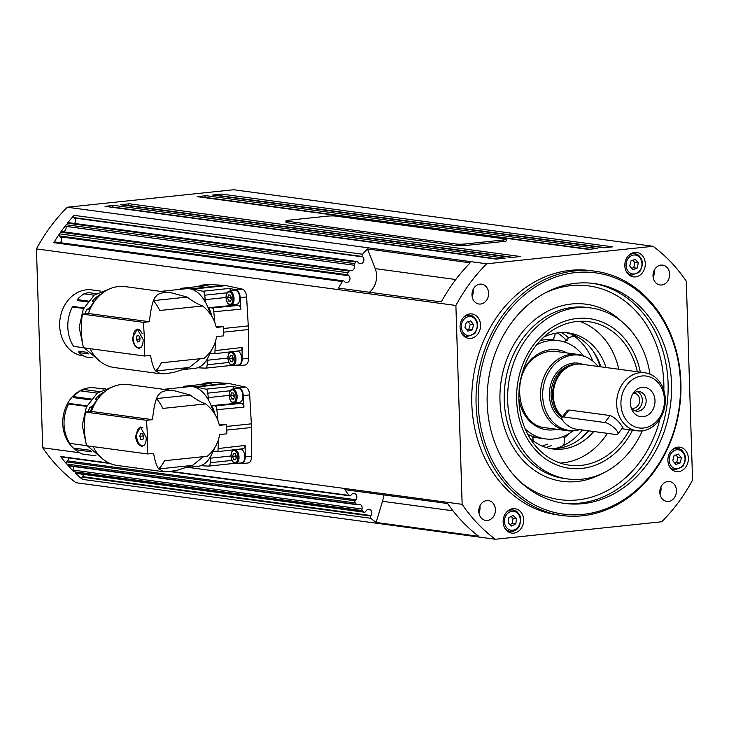 <?xml version="1.0" encoding="UTF-8"?>
<svg xmlns="http://www.w3.org/2000/svg" width="729" height="729" viewBox="0 0 729 729"><rect width="100%" height="100%" fill="white"/><g stroke="black" fill="none" stroke-linecap="round" stroke-linejoin="round"><path stroke-width="1.09" d="M561.403 332.579A61.364 50.811 -82.3 0 1 568.729 337.919M535.113 437.2A49.563 41.043 -82.3 0 1 532.653 437.118M551.124 445.683A61.364 50.811 -82.3 0 1 545.921 447.433M568.611 433.928A61.364 50.811 -82.3 0 1 564.146 437.965M540.353 340.516A49.563 41.043 -82.3 0 1 549.192 339.596A49.563 41.043 -82.3 0 1 552.91 339.887L558.587 340.653A49.563 41.043 -82.3 0 1 583.255 355.761M582.416 429.982A61.364 50.811 -82.3 0 1 568.62 442.612A61.364 50.811 -82.3 0 1 560.309 446.923A61.364 50.811 -82.3 0 1 555.616 448.526M536.535 344.926A49.563 41.043 -82.3 0 1 558.587 340.653M571.044 334.092A61.364 50.811 -82.3 0 1 581.751 342.949A61.364 50.811 -82.3 0 1 592.158 359.497A61.364 50.811 -82.3 0 1 592.786 361.074M592.795 350.676A61.364 50.811 -82.3 0 1 597.835 360.263A61.364 50.811 -82.3 0 1 600.131 366.733M588.093 430.748A61.364 50.811 -82.3 0 1 580.977 438.293M547.379 444.089A61.364 50.811 -82.3 0 1 542.248 446.075M674.708 463.07L676.712 462.496L677.997 457.329L675.865 454.951M509.99 524.543L512.387 523.431L513.07 518.137L511.065 516.506M196.575 286.688A6.935 3.809 -96 0 0 196.074 286.57A6.935 3.809 -96 0 0 195.572 286.561L201.332 285.95A6.935 3.809 84 0 1 201.842 285.959A6.935 3.809 84 0 1 202.343 286.087M235.23 290.525A6.935 3.809 84 0 1 235.731 290.534A6.935 3.809 84 0 1 239.777 297.478A6.935 3.809 84 0 1 236.679 304.312L230.92 304.922A6.935 3.809 -96 0 0 234.045 298.544A6.935 3.809 -96 0 0 229.972 291.135A6.935 3.809 -96 0 0 229.471 291.135L235.23 290.525M236.998 449.41L240.206 449.073A6.935 3.809 84 0 1 240.716 449.082A6.935 3.809 84 0 1 244.762 456.026A6.935 3.809 84 0 1 241.663 462.86L235.904 463.471A6.935 3.809 -96 0 0 239.03 457.092A6.935 3.809 -96 0 0 234.957 449.693A6.935 3.809 -96 0 0 234.756 449.675M142.638 344.352A9.24 5.085 84 0 1 139.804 347.733A9.24 5.085 84 0 1 139.175 347.879A9.24 5.085 84 0 1 133.225 339.787A9.24 5.085 84 0 1 136.615 329.626A9.24 5.085 84 0 1 137.234 329.49A9.24 5.085 84 0 1 142.119 333.663M141.253 347.159A9.24 5.085 84 0 1 140.314 347.678A9.24 5.085 84 0 1 139.686 347.824A9.24 5.085 84 0 1 139.43 347.833M200.466 358.686L189.349 367.452L174.103 372.309L165.911 373.685L160.489 373.767L155.25 370.441C153.464 367.881 151.869 362.86 150.484 355.387L144.515 356.016L83.461 347.788A77.028 63.788 97.7 0 1 82.404 314.117L88.373 313.488A40.824 33.807 -82.3 0 1 125.224 286.615L163.524 291.782M160.489 373.767L114.307 367.534A40.824 33.807 -82.3 0 1 90.132 348.69M132.441 338.001L137.28 329.098L143.139 339.45C143.176 345.191 141.654 348.125 138.592 348.234C135.157 347.25 133.106 343.833 132.441 338.001M136.241 329.781A9.632 5.294 84 0 1 137.626 329.08M83.89 356.007L82.878 355.87A33.279 27.556 -82.3 0 1 59.678 325.799A33.279 27.556 -82.3 0 1 91.772 289.905L100.812 291.126M88.592 353.902L78.978 352.608L78.914 351.232L87.289 352.362M83.607 308.458L72.353 306.936A34.819 28.832 97.7 0 0 67.815 327.203A34.819 28.832 97.7 0 0 73.593 346.375L83.443 347.706M88.154 348.416A35.593 29.47 97.7 0 0 88.182 348.453L90.15 348.717M155.596 370.952A61.628 33.871 84 0 0 156.225 370.341A40.669 22.353 84 0 0 161.355 362.805L204.238 358.285C211.036 352.481 215.146 345.254 216.577 336.607L223.703 335.859A40.669 22.353 84 0 0 223.411 326.674L216.094 326.492M144.515 356.016L144.47 339.623L143.449 322.346L149.427 321.717C150.302 312.905 151.523 306.198 153.09 301.596L153.418 300.621L187.171 297.086C192.72 301.35 197.86 304.312 202.598 305.98C209.752 311.666 214.317 318.81 216.285 327.43L223.411 326.674M211.875 316.35A37.161 20.421 -96 0 0 208.722 307.328A7.427 4.082 -96 0 0 209.56 307.592L212.075 307.939L213.524 309.142L214.845 322.336M207.975 307.401L208.722 307.328M207.118 359.242A7.427 4.082 -96 0 0 207.109 360.272L207.246 364.764L206.763 367.225L205.578 368.163L197.595 367.771M234.838 304.503A7.7 4.237 84 0 0 236.196 305.068L238.72 305.415L240.169 306.617L240.88 309.187L240.215 297.642A7.7 4.237 84 0 0 235.914 289.805L229.453 288.402L231.339 290.935M207.291 284.583A7.7 4.237 84 0 1 207.647 284.51A7.7 4.237 84 0 1 208.011 284.501L224.095 285.34A39.594 21.761 84 0 1 226.145 285.613L242.31 289.131A7.7 4.237 84 0 1 246.621 296.967L248.27 325.899A39.594 21.761 84 0 1 248.352 327.731A39.594 21.761 84 0 1 248.389 329.554L248.543 358.285A7.7 4.237 84 0 1 245.062 365.01L238.665 365.685A7.7 4.237 84 0 1 238.292 365.694L233.544 365.448M215.41 341.865L214.9 352.964L213.797 353.793L211 353.447A7.427 4.082 -96 0 0 210.435 353.447A7.427 4.082 -96 0 0 210.171 353.492L209.815 353.529M248.543 358.285L242.146 358.96L242.083 347.487L241.527 349.884L240.142 350.713M189.677 288.739L191.071 288.812A39.594 21.761 84 0 1 193.121 289.085L202.99 291.236L204.412 292.557L205.204 299.665A7.427 4.082 -96 0 0 205.332 301.168L204.895 301.223M179.835 289.377L181.084 288.31L187.298 288.62M144.397 445.036A9.24 5.085 84 0 1 142.729 445.774A9.24 5.085 84 0 1 142.046 445.756A9.24 5.085 84 0 1 136.651 436.498A9.24 5.085 84 0 1 140.797 427.385A9.24 5.085 84 0 1 141.472 427.394A9.24 5.085 84 0 1 143.021 428.023M141.052 427.367A9.24 5.085 84 0 1 141.308 427.331A9.24 5.085 84 0 1 141.982 427.34A9.24 5.085 84 0 1 142.037 427.349M203.546 456.636L192.429 465.403L177.183 470.251L168.991 471.627L163.569 471.709L158.33 468.392C156.535 465.822 154.949 460.81 153.564 453.338L147.586 453.967L86.541 445.729A77.028 63.788 97.7 0 1 85.484 412.067L91.453 411.438A40.824 33.807 -82.3 0 1 128.304 384.566L166.604 389.723M163.569 471.709L117.387 465.485A40.824 33.807 -82.3 0 1 93.212 446.631L91.253 446.403A35.593 29.47 97.7 0 1 91.234 446.367M135.521 435.951L140.36 427.048L146.219 437.391C146.256 443.141 144.734 446.066 141.672 446.184C138.237 445.191 136.186 441.783 135.521 435.951M137.535 430.374A9.632 5.294 84 0 1 140.706 427.03M75.196 449.438A33.279 27.556 -82.3 0 1 62.758 423.74A33.279 27.556 -82.3 0 1 94.852 387.855L103.883 389.067M91.672 451.852L75.215 449.629L75.142 448.253L90.369 450.312M86.687 406.399L68.59 403.957A34.819 28.832 97.7 0 0 64.043 424.223A34.819 28.832 97.7 0 0 69.829 443.396L86.523 445.647M158.676 468.902A61.628 33.871 84 0 0 159.305 468.291A40.669 22.353 84 0 0 164.435 460.746L207.318 456.236C214.116 450.431 218.226 443.205 219.648 434.557L226.783 433.81A40.669 22.353 84 0 0 226.491 424.624L219.165 424.442M147.586 453.967L147.55 437.573L146.529 420.296L152.507 419.667C153.382 410.855 154.603 404.148 156.161 399.547L156.498 398.563L190.251 395.036C195.8 399.301 200.94 402.262 205.678 403.921C212.832 409.607 217.397 416.76 219.365 425.372L226.491 424.624M158.712 468.947L192.429 465.403M237.918 402.454A7.7 4.237 84 0 0 239.267 403.019L241.791 403.356L243.24 404.568L243.96 407.137L243.295 395.583A7.7 4.237 84 0 0 238.994 387.746L232.533 386.343L234.419 388.876M211.055 405.342L211.793 405.278A7.427 4.082 -96 0 0 212.64 405.543L215.155 405.88L216.604 407.092L217.925 420.287M182.915 387.327L184.164 386.252L190.378 386.561M192.757 386.689L194.151 386.753A39.594 21.761 84 0 1 195.172 386.853A39.594 21.761 84 0 1 196.201 387.035L206.061 389.177L207.492 390.498L208.284 397.615A7.427 4.082 -96 0 0 208.412 399.118L207.975 399.164M210.362 382.525A7.7 4.237 84 0 1 210.727 382.461A7.7 4.237 84 0 1 211.091 382.452L227.175 383.281A39.594 21.761 84 0 1 228.195 383.381A39.594 21.761 84 0 1 229.225 383.554L245.391 387.072A7.7 4.237 84 0 1 249.692 394.908L251.35 423.841A39.594 21.761 84 0 1 251.469 427.504L251.623 456.226A7.7 4.237 84 0 1 248.142 462.961L241.736 463.635A7.7 4.237 84 0 1 241.372 463.644L236.624 463.398M210.189 457.183A7.427 4.082 -96 0 0 210.189 458.213L210.326 462.715L209.834 465.175L208.658 466.113L200.675 465.713M218.49 439.806L217.98 450.914L216.877 451.743L214.08 451.397A7.427 4.082 -96 0 0 213.506 451.388A7.427 4.082 -96 0 0 213.251 451.433L212.895 451.479M251.623 456.226L245.217 456.901L245.163 445.428L244.607 447.834L243.222 448.654M72.763 466.396A3.855 3.189 -82.3 0 1 73.556 470.15A1.54 1.276 97.7 0 0 73.939 471.718A171.014 141.608 -82.3 0 1 67.988 465.466A1.54 1.276 97.7 0 0 68.736 465.849M68.745 222.71A1.54 1.276 97.7 0 0 67.414 223.147A171.014 141.608 -82.3 0 1 74.057 215.347A1.54 1.276 97.7 0 0 74.03 217.625L74.404 218.017A3.855 3.189 -82.3 0 1 74.54 223.466M197.769 249.947L61.983 231.64A1.54 1.276 97.7 0 0 60.653 232.177A171.014 141.608 -82.3 0 1 66.175 224.723A1.54 1.276 97.7 0 0 65.892 226.364A3.855 3.189 -82.3 0 1 62.876 231.749M55.377 242.092A1.54 1.276 97.7 0 0 53.837 242.666A171.014 141.608 -82.3 0 1 59.505 233.845A1.54 1.276 97.7 0 0 59.605 235.959L60.461 236.852A3.855 3.189 -82.3 0 1 60.261 242.702M68.344 457.885A3.855 3.189 -82.3 0 1 67.505 460.865L66.713 461.931A1.54 1.276 97.7 0 0 66.74 464.054A171.014 141.608 -82.3 0 1 60.553 456.472A1.54 1.276 97.7 0 0 61.5 456.946M83.37 474.333A3.855 3.189 -82.3 0 1 82.532 476.657L82.186 477.121A1.54 1.276 97.7 0 0 82.35 479.381A171.014 141.608 -82.3 0 1 75.269 473.021A1.54 1.276 97.7 0 0 76.18 473.331M213.078 195.099A1.54 1.276 97.7 0 0 212.576 195.035L221.534 194.087A1.54 1.276 97.7 0 0 220.304 195.755L220.313 196.046M197.714 196.721A1.54 1.276 97.7 0 0 197.213 196.648L206.17 195.709A1.54 1.276 97.7 0 0 204.94 197.368L204.949 197.659M120.905 204.794A1.54 1.276 97.7 0 0 120.413 204.731L129.37 203.783A1.54 1.276 97.7 0 0 128.14 205.45L128.149 205.742M105.55 206.416A1.54 1.276 97.7 0 0 105.049 206.343L114.006 205.405A1.54 1.276 97.7 0 0 112.776 207.072L112.785 207.355M343.222 280.902A1.54 1.276 -82.3 0 1 344.206 281.248L344.58 281.64A3.855 3.189 97.7 0 0 346.239 282.515A3.855 3.189 97.7 0 0 349.638 280.209A3.855 3.189 97.7 0 0 348.936 275.753L348.079 274.851A1.54 1.276 -82.3 0 1 347.979 272.737A171.014 141.608 -82.3 0 1 349.127 271.079A1.54 1.276 -82.3 0 1 350.458 270.541A3.855 3.189 97.7 0 0 350.859 270.623A3.855 3.189 97.7 0 0 353.857 269.083A3.855 3.189 97.7 0 0 354.367 265.256A1.54 1.276 -82.3 0 1 354.649 263.616A171.014 141.608 -82.3 0 1 355.889 262.048A1.54 1.276 -82.3 0 1 357.666 261.902L358.513 262.795A3.855 3.189 97.7 0 0 360.181 263.67A3.855 3.189 97.7 0 0 363.571 261.365A3.855 3.189 97.7 0 0 362.869 256.909L362.495 256.517A1.54 1.276 -82.3 0 1 362.532 254.239A171.014 141.608 -82.3 0 1 367.489 248.972L470.214 262.823A171.014 141.608 97.7 0 0 441.273 301.943L338.548 288.092A171.014 141.608 -82.3 0 1 342.311 281.567A1.54 1.276 -82.3 0 1 343.222 280.902M357.101 504.732A1.54 1.276 -82.3 0 1 356.463 504.359A171.014 141.608 -82.3 0 1 355.214 502.946A1.54 1.276 -82.3 0 1 355.187 500.823L355.971 499.757A3.855 3.189 97.7 0 0 356.654 495.866A3.855 3.189 97.7 0 0 354.139 493.469A3.855 3.189 97.7 0 0 351.278 494.827L350.931 495.292A1.54 1.276 -82.3 0 1 349.027 495.374A171.014 141.608 -82.3 0 1 344.881 489.669L447.606 503.52A171.014 141.608 97.7 0 0 478.807 536.316L376.091 522.465A171.014 141.608 -82.3 0 1 370.824 518.273A1.54 1.276 -82.3 0 1 370.651 516.014L370.997 515.549A3.855 3.189 97.7 0 0 371.681 511.649A3.855 3.189 97.7 0 0 369.166 509.261A3.855 3.189 97.7 0 0 366.304 510.61L365.511 511.685A1.54 1.276 -82.3 0 1 363.744 511.913A171.014 141.608 -82.3 0 1 362.413 510.619A1.54 1.276 -82.3 0 1 362.031 509.042A3.855 3.189 97.7 0 0 359.479 504.313A3.855 3.189 97.7 0 0 357.811 504.614A1.54 1.276 -82.3 0 1 357.101 504.732M661.65 284.984A10.015 8.292 -82.3 0 1 659.991 284.966A10.015 8.292 -82.3 0 1 653.02 274.924A10.015 8.292 -82.3 0 1 661.021 265.092A10.015 8.292 -82.3 0 1 662.67 265.11A10.015 8.292 -82.3 0 1 669.641 275.152A10.015 8.292 -82.3 0 1 661.65 284.984M487.419 520.46A10.015 8.292 -82.3 0 1 485.769 520.442A10.015 8.292 -82.3 0 1 478.798 510.4A10.015 8.292 -82.3 0 1 486.799 500.568A10.015 8.292 -82.3 0 1 488.448 500.595A10.015 8.292 -82.3 0 1 495.419 510.637A10.015 8.292 -82.3 0 1 487.419 520.46M480.621 304.029A10.015 8.292 -82.3 0 1 478.971 304.011A10.015 8.292 -82.3 0 1 471.991 293.969A10.015 8.292 -82.3 0 1 479.992 284.137A10.015 8.292 -82.3 0 1 481.641 284.164A10.015 8.292 -82.3 0 1 488.612 294.206A10.015 8.292 -82.3 0 1 480.621 304.029M668.447 501.415A10.015 8.292 -82.3 0 1 666.798 501.397A10.015 8.292 -82.3 0 1 659.827 491.355A10.015 8.292 -82.3 0 1 667.819 481.523A10.015 8.292 -82.3 0 1 669.477 481.541A10.015 8.292 -82.3 0 1 676.448 491.583A10.015 8.292 -82.3 0 1 668.447 501.415M635.442 276.892A12.329 10.206 -82.3 0 1 633.41 276.865A12.329 10.206 -82.3 0 1 624.826 264.499A12.329 10.206 -82.3 0 1 634.677 252.407A12.329 10.206 -82.3 0 1 636.709 252.434A12.329 10.206 -82.3 0 1 645.283 264.791A12.329 10.206 -82.3 0 1 635.442 276.892M678.517 471.636A12.329 10.206 -82.3 0 1 676.485 471.608A12.329 10.206 -82.3 0 1 667.901 459.252A12.329 10.206 -82.3 0 1 677.742 447.15A12.329 10.206 -82.3 0 1 679.774 447.178A12.329 10.206 -82.3 0 1 688.358 459.534A12.329 10.206 -82.3 0 1 678.517 471.636M470.697 338.402A12.329 10.206 -82.3 0 1 468.665 338.374A12.329 10.206 -82.3 0 1 460.081 326.018A12.329 10.206 -82.3 0 1 469.923 313.917A12.329 10.206 -82.3 0 1 471.955 313.944A12.329 10.206 -82.3 0 1 480.539 326.3A12.329 10.206 -82.3 0 1 470.697 338.402M513.763 533.154A12.329 10.206 -82.3 0 1 511.74 533.127A12.329 10.206 -82.3 0 1 503.156 520.761A12.329 10.206 -82.3 0 1 512.997 508.669A12.329 10.206 -82.3 0 1 515.029 508.696A12.329 10.206 -82.3 0 1 523.613 521.053A12.329 10.206 -82.3 0 1 513.763 533.154M642.34 430.803A86.277 71.442 -82.3 0 1 582.052 479.172A86.277 71.442 -82.3 0 1 567.827 478.971A86.277 71.442 -82.3 0 1 507.758 392.466A86.277 71.442 -82.3 0 1 576.666 307.766A86.277 71.442 -82.3 0 1 590.882 307.966A86.277 71.442 -82.3 0 1 649.976 374.15M575.892 283.28A110.926 91.854 -82.3 0 1 594.181 283.535A110.926 91.854 -82.3 0 1 671.409 394.763A110.926 91.854 -82.3 0 1 582.817 503.657A110.926 91.854 -82.3 0 1 564.538 503.402A110.926 91.854 -82.3 0 1 487.3 392.175A110.926 91.854 -82.3 0 1 575.892 283.28M629.491 429.764A72.408 59.96 -82.3 0 1 581.314 465.357A72.408 59.96 -82.3 0 1 569.376 465.193A72.408 59.96 -82.3 0 1 518.966 392.585A72.408 59.96 -82.3 0 1 576.794 321.498A72.408 59.96 -82.3 0 1 588.731 321.671A72.408 59.96 -82.3 0 1 637.319 371.744M560.227 463.061A72.408 59.96 97.7 0 0 562.788 462.86A72.408 59.96 97.7 0 0 607.403 433.354M640.372 372.164A75.488 62.512 97.7 0 0 577.004 318.482A75.488 62.512 97.7 0 0 516.633 400.066A75.488 62.512 97.7 0 0 581.715 468.455A75.488 62.512 97.7 0 0 632.553 430.183M593.77 431.513A58.548 48.479 -82.3 0 1 562.351 449.082A58.548 48.479 -82.3 0 1 552.7 448.946A58.548 48.479 -82.3 0 1 529.992 438.175M543.597 337.281A58.548 48.479 -82.3 0 1 558.696 332.779A58.548 48.479 -82.3 0 1 568.347 332.907A58.548 48.479 -82.3 0 1 606.045 367.534M550.149 448.517A58.548 48.479 97.7 0 0 557.22 448.39A58.548 48.479 97.7 0 0 588.64 430.821M574.652 270.924A123.256 102.06 97.7 0 0 476.219 391.92A123.256 102.06 97.7 0 0 562.032 515.503A123.256 102.06 97.7 0 0 582.343 515.786A123.256 102.06 97.7 0 0 680.777 394.79A123.256 102.06 97.7 0 0 594.973 271.206A123.256 102.06 97.7 0 0 574.652 270.924M562.032 515.503L557.749 514.92A123.256 102.06 -82.3 0 1 471.936 391.336A123.256 102.06 -82.3 0 1 570.37 270.341A123.256 102.06 -82.3 0 1 590.69 270.632L594.973 271.206M575.555 272.564A121.716 100.784 -82.3 0 1 680.485 382.825A121.716 100.784 -82.3 0 1 583.154 514.373A121.716 100.784 -82.3 0 1 478.233 404.112A121.716 100.784 -82.3 0 1 575.555 272.564M199.655 384.639A6.935 3.809 -96 0 0 199.154 384.511A6.935 3.809 -96 0 0 198.643 384.502L204.412 383.901A6.935 3.809 84 0 1 204.913 383.91A6.935 3.809 84 0 1 205.423 384.037M233.918 351.469L237.135 351.132A6.935 3.809 84 0 1 237.636 351.141A6.935 3.809 84 0 1 241.682 358.085A6.935 3.809 84 0 1 238.583 364.919L232.824 365.521A6.935 3.809 -96 0 0 235.95 359.151A6.935 3.809 -96 0 0 231.877 351.743A6.935 3.809 -96 0 0 231.685 351.724M238.301 388.475A6.935 3.809 84 0 1 238.811 388.475A6.935 3.809 84 0 1 242.857 395.428A6.935 3.809 84 0 1 239.759 402.262L234 402.864A6.935 3.809 -96 0 0 237.125 396.494A6.935 3.809 -96 0 0 233.052 389.086A6.935 3.809 -96 0 0 232.542 389.076L238.301 388.475M466.87 329.854L468.793 329.371L470.205 324.241L468.064 321.699M631.633 268.318L633.647 267.734L634.923 262.568L632.79 260.207M579.883 429.645A37.972 31.447 -82.3 0 1 577.441 430.201L575.773 430.511A38.519 31.894 -82.3 0 1 567.362 430.721A38.519 31.894 -82.3 0 1 550.486 421.717A38.519 31.894 -82.3 0 1 543.816 377.248A38.519 31.894 -82.3 0 1 577.65 354.376A38.519 31.894 -82.3 0 1 585.706 356.8L587.237 357.538A37.972 31.447 -82.3 0 1 595.93 364.017A37.972 31.447 -82.3 0 1 597.98 366.441M633.747 393.195A7.572 6.269 -82.3 0 1 634.394 393.25A7.572 6.269 -82.3 0 1 639.342 397.979A7.572 6.269 -82.3 0 1 637.948 405.67A7.572 6.269 -82.3 0 1 632.362 408.258A7.572 6.269 -82.3 0 1 631.733 408.131M634.768 410.609A9.86 8.165 97.7 0 0 640.089 407.256A9.86 8.165 97.7 0 0 637.328 391.619M633.774 392.421A14.79 12.247 -82.3 0 1 651.161 390.808A14.79 12.247 -82.3 0 1 651.626 411.603A14.79 12.247 -82.3 0 1 631.314 408.267A14.79 12.247 -82.3 0 1 633.383 392.958A14.79 12.247 -82.3 0 1 633.774 392.421M630.867 406.727A9.86 8.165 97.7 0 0 636.636 411.147A9.86 8.165 97.7 0 0 643.907 407.766A9.86 8.165 97.7 0 0 645.721 397.761A9.86 8.165 97.7 0 0 639.269 391.601A9.86 8.165 97.7 0 0 632.535 394.325M627.724 421.845A26.189 21.688 -82.3 0 1 626.894 385.021A26.189 21.688 -82.3 0 1 657.676 382.169A26.189 21.688 -82.3 0 1 658.506 419.002A26.189 21.688 -82.3 0 1 627.724 421.845M624.252 423.95A29.269 24.239 -82.3 0 1 619.176 390.152A29.269 24.239 -82.3 0 1 644.901 372.774A29.269 24.239 -82.3 0 1 657.731 379.609A29.269 24.239 -82.3 0 1 662.798 413.407A29.269 24.239 -82.3 0 1 637.073 430.793A29.269 24.239 -82.3 0 1 624.252 423.95M562.378 416.86A29.269 24.239 -82.3 0 1 560.902 415.412A29.269 24.239 -82.3 0 1 554.104 387.263A29.269 24.239 -82.3 0 1 571.727 365.32A29.269 24.239 -82.3 0 1 581.56 364.227L644.901 372.774M561.959 417.407L567.016 410.709L569.021 410.008L610.109 415.548C613.271 416.715 616.552 419.321 619.969 423.376L622.858 427.394L617.809 434.083A9.24 2.916 37.1 0 1 616.005 434.511L574.917 428.971A9.24 2.916 37.1 0 1 565.777 423.822A9.24 2.916 37.1 0 1 561.959 417.407A9.24 2.916 37.1 0 1 563.763 416.979L604.851 422.519A9.24 2.916 37.1 0 1 613.991 427.668A9.24 2.916 37.1 0 1 617.809 434.083M562.305 416.952A28.659 23.729 -82.3 0 1 559.981 414.774A28.659 23.729 -82.3 0 1 553.32 387.217A28.659 23.729 -82.3 0 1 570.579 365.73L571.727 365.32M577.441 430.201A37.972 31.447 -82.3 0 1 552.509 421.535A37.972 31.447 -82.3 0 1 548.017 373.266A37.972 31.447 -82.3 0 1 587.237 357.538M456.5 244.069L287.007 221.215A6.16 0.683 178.2 0 1 285.968 220.869A6.16 0.683 178.2 0 1 288.702 220.213L327.111 216.176A6.16 0.683 178.2 0 1 335.65 216.094L505.142 238.948A6.16 0.683 178.2 0 1 506.181 239.294A6.16 0.683 178.2 0 1 503.447 239.95L465.038 243.987A6.16 0.683 178.2 0 1 456.5 244.069L456.545 245.6L287.062 222.746A6.16 0.683 178.2 0 1 286.023 222.4L285.968 220.869M506.181 239.294L506.227 240.825A6.16 0.683 178.2 0 1 503.493 241.481L465.093 245.518A6.16 0.683 178.2 0 1 456.545 245.6M632.754 269.675L629.71 265.985L630.995 260.818L635.314 259.342L638.349 263.032L637.073 268.199L632.754 269.675M633.647 267.734L637.073 268.199M634.923 262.568L638.349 263.032M467.872 331.148L464.938 327.339L466.341 322.218L470.697 320.897L473.631 324.706L472.219 329.827L467.872 331.148M468.793 329.371L472.219 329.827M470.205 324.241L473.631 324.706M233.717 399.237L231.74 398.963L230.656 395.774L231.549 392.849L233.526 393.113L234.61 396.303L233.717 399.237M233.863 398.745L231.74 398.963M230.656 395.774L233.471 395.473L234.31 397.278M233.982 394.453L233.471 395.473M232.542 361.894L230.564 361.62L229.48 358.431L230.373 355.506L232.351 355.77L233.435 358.96L232.542 361.894M232.688 361.402L230.564 361.62M229.48 358.431L232.296 358.13L233.134 359.935M232.806 357.11L232.296 358.13M114.006 205.405L505.197 258.148L496.239 259.096L105.049 206.343M129.37 203.783L520.561 256.535L511.603 257.474L120.413 204.731M472.137 296.503A10.015 8.292 97.7 0 0 473.066 289.595M206.17 195.709L597.37 248.452L588.403 249.391L197.213 196.648M478.935 512.934A10.015 8.292 97.7 0 0 479.873 506.026M221.534 194.087L612.725 246.839L603.767 247.778L212.576 195.035M653.166 277.457A10.015 8.292 97.7 0 0 654.095 270.541M659.964 493.888A10.015 8.292 97.7 0 0 660.893 486.972M600.906 366.842A58.548 48.479 97.7 0 0 565.768 332.652M618.784 369.248A72.408 59.96 97.7 0 0 579.345 321.298M653.056 246.293A171.014 141.608 -82.3 0 1 686.299 281.23L692.55 480.083A171.014 141.608 -82.3 0 1 661.713 521.764L495.383 539.26A171.014 141.608 -82.3 0 1 462.14 504.331L455.889 305.469A171.014 141.608 -82.3 0 1 486.726 263.789L653.056 246.293L382.561 209.815L233.617 189.74L67.287 207.236A171.014 141.608 97.7 0 0 36.45 248.917L42.701 447.77A171.014 141.608 97.7 0 0 75.944 482.707L495.383 539.26M507.931 531.632A12.329 10.206 97.7 0 0 508.96 531.195M511.849 509.817A12.329 10.206 97.7 0 0 510.965 509.124M464.856 336.88A12.329 10.206 97.7 0 0 465.895 336.443M468.774 315.074A12.329 10.206 97.7 0 0 467.89 314.381M672.676 470.114A12.329 10.206 97.7 0 0 673.714 469.676M676.594 448.308A12.329 10.206 97.7 0 0 675.71 447.615M629.601 275.371A12.329 10.206 97.7 0 0 630.64 274.933M633.519 253.555A12.329 10.206 97.7 0 0 632.635 252.863M187.927 467.353L462.14 504.331M36.45 248.917L455.889 305.469M67.287 207.236L486.726 263.789M369.43 292.256A18.489 15.309 97.7 0 0 375.207 268.646L367.489 248.972M376.091 522.465L382.525 501.297A18.489 15.309 97.7 0 0 383.481 494.873M653.011 275.58L653.813 275.69M42.701 447.77L79.625 452.755M245.217 456.901A7.7 4.237 84 0 1 241.736 463.635M202.571 384.092A7.7 4.237 84 0 1 204.33 383.135A7.7 4.237 84 0 1 204.694 383.126L211.118 383.454L184.164 386.252M208.412 399.118A37.161 20.421 -96 0 0 205.004 394.826M213.251 451.433A37.161 20.421 -96 0 0 214.581 447.952M214.955 414.3A37.161 20.421 -96 0 0 211.793 405.278M213.378 411.967A40.059 22.016 -96 0 0 189.658 386.616L163.752 389.341M187.171 467.435L198.042 466.287A40.059 22.016 -96 0 0 213.624 449.346M156.498 398.563L157.983 395.41L160.972 392.257L166.44 390.516L174.477 390.79L190.214 395.018M205.678 403.921L162.795 408.431A40.669 22.353 84 0 0 157.136 399.437L156.161 399.547M93.102 407.229L92.164 407.42A35.593 29.47 97.7 0 0 90.387 411.548M92.164 407.42L90.022 407.137A35.593 29.47 97.7 0 0 88.054 411.794M90.022 407.137L92.519 406.609A33.279 27.556 -82.3 0 1 96.647 400.74L95.371 399.1L97.549 399.437M92.519 406.609L93.33 406.718M68.59 403.957L69.41 403.492L86.951 405.853M90.633 399.911L73.547 397.615L73.547 396.64L91.307 399.036M104.903 391.582A35.593 29.47 97.7 0 0 95.371 399.1M97.203 393.131L80.181 390.835A34.819 28.832 97.7 0 0 73.547 396.64M75.215 449.629A34.819 28.832 97.7 0 0 82.167 454.003L96.064 455.871M80.181 390.835L84.637 389.605L99.335 391.591M97.577 388.247L105.149 388.539M97.075 453.265A35.593 29.47 97.7 0 0 97.558 453.675M91.453 411.438L152.507 419.667M146.529 420.296L85.484 412.067M142.374 446.194L141.672 446.184M156.462 398.654A61.628 33.871 84 0 1 157.136 399.437M142.702 446.139A9.632 5.294 84 0 1 138.92 443.524M143.832 445.592A9.24 5.085 84 0 1 143.239 445.72A9.24 5.085 84 0 1 142.984 445.729M142.848 439.769L140.87 439.505L139.786 436.307L140.679 433.381L142.656 433.646L143.741 436.844L142.848 439.769M143.212 435.304L142.857 435.988L143.567 437.4M142.857 435.988L139.786 436.307M140.87 439.505L142.993 439.277M242.146 358.96A7.7 4.237 84 0 1 238.665 365.685M199.491 286.151A7.7 4.237 84 0 1 201.25 285.185A7.7 4.237 84 0 1 201.614 285.176L208.038 285.513L181.084 288.31M205.332 301.168A37.161 20.421 -96 0 0 201.933 296.876M210.171 353.492A37.161 20.421 -96 0 0 211.501 350.011M210.298 314.026A40.059 22.016 -96 0 0 186.578 288.675L160.672 291.4M184.1 369.485L194.962 368.345A40.059 22.016 -96 0 0 210.544 351.396M189.349 367.452L155.632 370.997M153.418 300.621L154.903 297.468L157.892 294.316L163.369 292.575L171.397 292.839L187.143 297.067M202.598 305.98L159.715 310.49A40.669 22.353 84 0 0 154.065 301.496L153.09 301.596M89.886 309.588L86.942 309.187A35.593 29.47 97.7 0 0 84.974 313.844M86.942 309.187L89.448 308.659A33.279 27.556 -82.3 0 1 93.567 302.79M89.448 308.659L90.25 308.768M72.353 306.936L73.182 306.472L83.871 307.911M87.553 301.97L77.32 300.585L77.31 299.619L88.236 301.086M93.585 302.781L92.291 301.15L94.497 301.451M101.823 293.641A35.593 29.47 97.7 0 0 92.291 301.15M94.132 295.19L83.953 293.814A34.819 28.832 97.7 0 0 77.31 299.619M78.978 352.608A34.819 28.832 97.7 0 0 85.94 356.982L92.993 357.93M83.953 293.814L88.409 292.584L96.255 293.641M93.995 355.315A35.593 29.47 97.7 0 0 94.488 355.734M88.373 313.488L149.427 321.717M143.449 322.346L82.404 314.117M139.294 348.243L138.592 348.234M153.391 300.703A61.628 33.871 84 0 1 154.065 301.496M139.622 348.189A9.632 5.294 84 0 1 138.136 347.797M137.499 329.472A9.24 5.085 84 0 1 137.754 329.435A9.24 5.085 84 0 1 139.822 329.973M139.676 341.372L137.799 342.019L136.323 339.331L136.733 335.987L138.619 335.34L140.086 338.037L139.676 341.372M139.804 337.509L139.394 339.003L139.895 339.614M139.394 339.003L136.323 339.331M138.847 335.768L136.733 335.987M235.886 455.06L235.376 456.081L236.214 457.876M232.56 456.372L233.453 453.447L235.431 453.711L236.515 456.91L235.622 459.835L233.644 459.571L232.56 456.372L235.376 456.081M235.768 459.343L233.644 459.571M230.902 296.512L230.391 297.532L231.23 299.327M227.576 297.824L228.469 294.899L230.446 295.163L231.53 298.361L230.637 301.287L228.66 301.022L227.576 297.824L230.391 297.532M230.783 300.795L228.66 301.022M508.897 517.645L513.034 515.476L516.496 518.601L515.813 523.896L511.676 526.065L508.222 522.939L508.897 517.645M513.07 518.137L516.496 518.601M512.387 523.431L515.813 523.896M674.07 455.552L678.398 454.094L681.424 457.794L680.139 462.951L675.81 464.419L672.785 460.719L674.07 455.552M677.997 457.329L681.424 457.794M676.712 462.496L680.139 462.951M557.512 332.916A61.364 50.811 -82.3 0 1 566.196 340.197M573.122 430.857A49.563 41.043 -82.3 0 1 545.338 438.894L539.66 438.129A49.563 41.043 -82.3 0 1 529.5 435.104A49.563 41.043 -82.3 0 1 527.723 434.202M545.338 438.894A49.563 41.043 -82.3 0 1 525.208 428.934M567.681 340.088A10.16 3.253 -142.4 0 0 565.704 340.561A10.16 10.16 0 0 0 564.738 342.074M567.025 352.945A40.368 33.425 97.7 0 0 537.273 354.513A40.368 33.425 97.7 0 0 522.319 372.719M518.857 398.38A40.368 33.425 97.7 0 0 521.791 409.188A40.368 33.425 97.7 0 0 556.728 429.281M682.526 465.877A9.55 7.91 -82.3 0 1 671.3 466.104A9.55 7.91 -82.3 0 1 671.682 452.636A9.55 7.91 -82.3 0 1 682.9 452.408A9.55 7.91 -82.3 0 1 682.526 465.877M669.231 466.022A10.78 8.93 97.7 0 0 669.869 466.897A10.78 8.93 97.7 0 0 674.981 469.85L671.792 469.421M682.964 451.433A10.78 8.93 97.7 0 0 677.861 448.472A10.78 8.93 97.7 0 0 671.309 450.65M518.547 526.356A9.55 7.91 -82.3 0 1 507.375 528.479A9.55 7.91 -82.3 0 1 506.163 515.184A9.55 7.91 -82.3 0 1 517.335 513.052A9.55 7.91 -82.3 0 1 518.547 526.356M504.486 527.541A10.78 8.93 97.7 0 0 506.054 529.382A10.78 8.93 97.7 0 0 510.227 531.368L507.047 530.94M517.289 511.968A10.78 8.93 97.7 0 0 513.116 509.99A10.78 8.93 97.7 0 0 506.564 512.159M232.979 298.553A6.16 3.39 84 0 1 229.744 304.212A6.16 3.39 84 0 1 226.127 297.632A6.16 3.39 84 0 1 229.362 291.974A6.16 3.39 84 0 1 232.979 298.553M230.41 304.913A6.935 3.809 -96 0 0 230.92 304.922C228.113 304.74 226.473 302.289 225.999 297.587C226.063 293.769 227.22 291.609 229.471 291.135M237.955 457.101A6.16 3.39 84 0 1 234.729 462.76A6.16 3.39 84 0 1 231.111 456.181A6.16 3.39 84 0 1 234.346 450.522A6.16 3.39 84 0 1 237.955 457.101M235.394 463.462A6.935 3.809 -96 0 0 235.904 463.471C233.098 463.289 231.458 460.837 230.984 456.135C231.047 452.317 232.196 450.167 234.446 449.684M228.87 362.468L207.246 364.764M238.72 305.415L212.075 307.939M223.73 332.151L248.389 329.554M205.059 295.163L227.074 292.812M241.791 403.356L215.155 405.88M196.201 387.035L229.225 383.554M231.95 460.418L210.326 462.715M208.139 393.113L230.154 390.753M74.03 217.625L362.495 256.517M67.414 223.147L355.889 262.048M65.892 226.364L354.367 265.256M60.653 232.177L349.127 271.079M59.605 235.959L348.079 274.851M53.837 242.666L342.311 281.567M66.74 464.054L355.214 502.946M73.939 471.718L362.413 510.619M82.35 479.381L370.824 518.273M220.304 195.755L605.097 247.641M204.94 197.368L589.734 249.254M128.14 205.45L512.934 257.337M112.776 207.072L497.57 258.95M354.649 263.616L66.175 224.723M347.979 272.737L59.505 233.845M362.532 254.239L74.057 215.347M356.463 504.359L67.988 465.466M355.187 500.823L66.713 461.931M349.027 495.374L171.042 471.371M362.031 509.042L73.556 470.15M363.744 511.913L75.269 473.021M370.651 516.014L82.186 477.121M350.13 270.495L198.088 249.992M567.827 478.971L564.401 478.506A86.277 71.442 -82.3 0 1 504.249 400.549A86.277 71.442 -82.3 0 1 573.24 307.301A86.277 71.442 -82.3 0 1 587.465 307.501L590.882 307.966M622.475 322.2A89.357 73.993 97.7 0 0 541.857 314.618A89.357 73.993 97.7 0 0 499.976 400.586A89.357 73.993 97.7 0 0 577.013 481.541A89.357 73.993 97.7 0 0 602.063 473.613M592.467 283.326A110.926 91.854 -82.3 0 1 668.092 383.308A110.926 91.854 -82.3 0 1 579.391 503.201A110.926 91.854 -82.3 0 1 562.824 503.147M663.855 390.407A107.846 89.302 97.7 0 0 663.827 383.354A107.846 89.302 97.7 0 0 545.31 292.848M234.884 359.16A6.16 3.39 84 0 1 231.649 364.819A6.16 3.39 84 0 1 228.031 358.24A6.16 3.39 84 0 1 231.266 352.572A6.16 3.39 84 0 1 234.884 359.16M232.314 365.521A6.935 3.809 -96 0 0 232.824 365.521C230.018 365.338 228.377 362.896 227.904 358.194C227.967 354.367 229.125 352.216 231.375 351.733M236.05 396.503A6.16 3.39 84 0 1 232.824 402.162A6.16 3.39 84 0 1 229.207 395.574A6.16 3.39 84 0 1 232.442 389.915A6.16 3.39 84 0 1 236.05 396.503M233.49 402.855A6.935 3.809 -96 0 0 234 402.864C231.193 402.681 229.553 400.239 229.079 395.537C229.143 391.71 230.291 389.559 232.542 389.076M461.411 332.788A10.78 8.93 97.7 0 0 461.876 333.445A10.78 8.93 97.7 0 0 467.152 336.616L463.972 336.187M475.317 318.418A10.78 8.93 97.7 0 0 470.041 315.238A10.78 8.93 97.7 0 0 463.489 317.407M474.543 332.834A9.55 7.91 -82.3 0 1 463.325 332.679A9.55 7.91 -82.3 0 1 464.027 319.211A9.55 7.91 -82.3 0 1 475.235 319.366A9.55 7.91 -82.3 0 1 474.543 332.834M626.165 271.279A10.78 8.93 97.7 0 0 626.812 272.163A10.78 8.93 97.7 0 0 631.906 275.106L628.717 274.678M639.88 256.663A10.78 8.93 97.7 0 0 634.786 253.728A10.78 8.93 97.7 0 0 628.234 255.897M639.47 271.115A9.55 7.91 -82.3 0 1 628.243 271.37A9.55 7.91 -82.3 0 1 628.589 257.902A9.55 7.91 -82.3 0 1 639.816 257.647A9.55 7.91 -82.3 0 1 639.47 271.115M561.877 417.544A28.659 23.729 -82.3 0 1 558.514 414.573A28.659 23.729 -82.3 0 1 557.612 374.287A28.659 23.729 -82.3 0 1 575.682 364.3M562.187 419.539A29.889 24.75 -82.3 0 1 557.129 415.412A29.889 24.75 -82.3 0 1 556.181 373.394A29.889 24.75 -82.3 0 1 583.091 364.436M287.062 222.746L287.007 221.215M503.493 241.481L503.447 239.95M465.093 245.518L465.038 243.987M569.021 410.008L563.763 416.979M610.109 415.548L604.851 422.519M519.877 481.486A107.846 89.302 97.7 0 0 577.587 499.903A107.846 89.302 97.7 0 0 660.027 418.801M370.997 515.549L82.532 476.657M455.789 279.517L375.207 268.646M452.973 510.801L382.525 501.297M362.869 256.909L74.404 218.017M355.971 499.757L67.505 460.865M348.936 275.753L60.461 236.852M109.077 463.015L60.553 456.472M249.692 394.908L243.295 395.583M245.391 387.072L238.994 387.746M211.091 382.452L204.694 383.126M229.07 395.391L208.284 397.615M239.267 403.019L212.64 405.543M232.533 386.343L206.061 389.177M245.163 445.428L218.536 448.508M208.831 466.077L234.72 463.334L208.658 466.113M227.175 383.281L194.151 386.753M184.337 386.252L211.118 383.454M226.801 430.101L251.469 427.504M251.35 423.841L226.646 426.438M217.315 409.662L243.96 407.137M230.975 455.999L210.189 458.213M159.305 468.291L158.33 468.392M193.121 289.085L226.145 285.613M224.095 285.34L191.071 288.812M246.621 296.967L240.215 297.642M242.31 289.131L235.914 289.805M208.011 284.501L201.614 285.176M229.453 288.402L202.99 291.236M227.895 358.048L207.109 360.272M225.99 297.45L205.204 299.665M236.196 305.068L209.56 307.592M181.257 288.301L208.038 285.513M242.083 347.487L215.456 350.567M248.27 325.899L223.566 328.497M214.235 311.711L240.88 309.187M205.76 368.136L231.649 365.384M156.225 370.341L155.25 370.441M101.103 362.167L84.282 347.897M82.942 345.3L79.179 327.394L83.27 309.169L94.223 295.108L109.988 288.73M104.183 460.108L87.362 445.838M86.022 443.25L82.259 425.344L86.341 407.11L97.303 393.059L113.068 386.671M563.289 445.61A10.16 10.16 0 0 0 563.572 436.443M574.853 336.652A10.16 10.16 0 0 0 565.704 340.561M567.362 430.721L545.793 427.805C516.305 426.155 509.434 371.444 537.246 355.934C543.278 352.125 549.557 350.64 556.081 351.469L577.65 354.376M674.671 448.043L677.861 448.472C685.88 451.862 687.52 457.903 682.781 466.578L674.981 469.85M509.926 509.562L513.116 509.99C520.588 512.833 522.52 518.483 518.893 526.93C516.642 530.211 513.754 531.687 510.227 531.368M139.175 347.879L139.686 347.824M213.797 353.793L240.424 350.713M140.797 427.385L141.308 427.331M216.877 451.743L243.504 448.663M68.681 465.84L357.155 504.741M212.832 195.035L603.894 247.769M197.468 196.657L588.531 249.382M120.668 204.731L511.731 257.465M105.304 206.353L496.367 259.077M343.541 280.893L55.067 242.001M357 261.556L68.526 222.655M349.783 495.829L169.702 471.545M364.372 512.223L75.898 473.331M350.303 270.505L61.828 231.603M467.152 336.616L474.77 333.563C479.746 324.861 478.169 318.746 470.041 315.238L466.852 314.81M631.906 275.106L639.725 271.817C644.445 263.133 642.805 257.109 634.786 253.728L631.606 253.3M637.073 430.793L621.846 428.734M198.643 384.502L197.577 384.857M61.318 456.937L110.225 463.526M210.727 382.461L204.33 383.135M174.477 390.79L166.33 389.687M92.091 406.7L96.501 400.531M142.729 445.774L143.239 445.72M207.647 284.51L201.25 285.185M231.676 365.393L205.578 368.163M171.397 292.839L163.25 291.746M89.011 308.75L93.421 302.581M137.234 329.49L137.754 329.435M195.572 286.561L194.497 286.907M552.536 339.842A10.16 10.16 0 0 0 555.088 333.691M533.036 440.708A10.16 10.16 0 0 0 532.389 436.316"/></g></svg>

